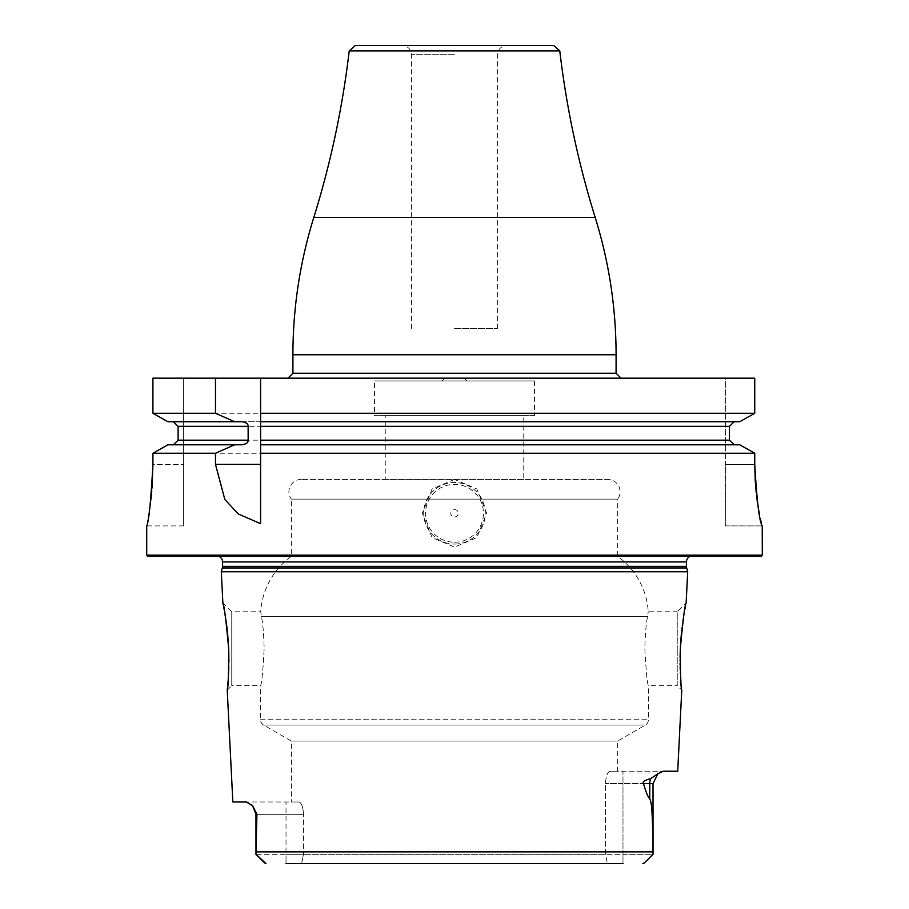 <?xml version="1.0" encoding="UTF-8"?>
<svg xmlns="http://www.w3.org/2000/svg" width="909" height="909" viewBox="0 0 909 909"><rect width="100%" height="100%" fill="white"/><g stroke="black" fill="none" stroke-linecap="round" stroke-linejoin="round"><path stroke-width="0.68" stroke-dasharray="4.54 3.41" d="M754.743 464.351L725.348 464.351L725.348 525.902L725.348 378.167L754.743 378.167L725.348 378.167L725.348 464.351L754.743 464.351L754.743 453.25L152.928 453.25L152.928 464.351L183.652 464.351L183.652 378.167L152.928 378.167L152.928 413.277L754.743 413.277L754.743 378.167L152.928 378.167L183.652 378.167L183.652 525.902L183.652 464.351L152.928 464.351M756.197 492.451L756.527 495.416M757.402 502.302L762.287 525.902M762.287 555.149L146.713 555.149M183.652 525.902L146.713 525.902L148.394 516.857M148.894 513.835L149.292 511.358M149.951 506.836L150.292 504.359M150.383 503.609L150.814 500.143M151.462 494.144L151.667 491.928M151.78 490.735L151.996 488.122M454.5 479.429L432.127 488.974L422.333 513.29L432.127 537.605L454.5 547.138L476.873 537.605L486.667 513.29L476.873 488.974L454.5 479.429M454.5 544.071A30.781 30.781 0 0 0 485.281 513.29A30.781 30.781 0 0 0 454.5 482.509A30.781 30.781 0 0 0 423.719 513.29A30.781 30.781 0 0 0 454.5 544.071A30.781 30.781 0 0 1 423.719 513.29A30.781 30.781 0 0 1 454.5 482.509A30.781 30.781 0 0 1 485.281 513.29A30.781 30.781 0 0 1 454.5 544.071M454.5 542.218A28.929 28.929 0 0 0 483.429 513.29A28.929 28.929 0 0 0 454.5 484.361A28.929 28.929 0 0 0 425.571 513.29A28.929 28.929 0 0 0 454.5 542.218M454.5 516.982A3.693 3.693 0 0 0 458.193 513.29A3.693 3.693 0 0 0 454.5 509.597A3.693 3.693 0 0 0 450.807 513.29A3.693 3.693 0 0 0 454.5 516.982M167.324 445.126L173.38 444.808L178.107 440.183L729.45 440.183L734.199 444.808L260.599 444.808M167.324 421.401L173.38 421.719L178.107 426.332L178.107 440.183M454.5 378.167L287.983 378.167L454.5 378.167M553.661 45.45L355.339 45.45M454.5 45.45L402.176 45.45L454.5 45.45M454.5 328.615L497.587 328.615L454.5 328.615M754.14 413.618L754.743 413.277M739.721 421.719L167.881 421.719L739.721 421.719L734.199 421.719L729.45 426.332L729.45 440.183M739.721 444.808L734.199 444.808M754.14 452.909L754.743 453.25M260.599 421.719L734.199 421.719M173.38 421.719L241.851 421.719M241.851 444.808L173.38 444.808M260.599 453.25L260.599 523.675M260.599 426.332L260.599 440.183M725.348 525.902L762.231 525.902L725.348 525.902M761.06 556.376L147.94 556.376M211.57 556.376L697.43 556.376L215.524 555.819A6.158 6.158 0 0 1 219.069 556.376M697.43 556.376L693.476 555.819A6.158 6.158 0 0 0 689.931 556.376M687.693 571.772L221.307 571.772M677.705 771.218L662.911 771.241M617.631 771.218L609.996 771.218C607.36 772.184 605.883 776.286 605.542 783.524L605.542 854.312L607.337 863.55L605.542 854.312L303.458 854.312L605.542 854.312L605.542 783.524C605.883 776.286 607.36 772.184 609.996 771.218L663.331 771.218L622.983 771.218L622.983 783.524L643.47 783.524C642.288 781.82 644.686 780.195 650.639 778.672L657.877 773.729L653.026 783.524L622.983 783.524L622.983 771.218L609.996 771.218L617.631 771.218L617.631 741.074L645.333 725.075A6.158 6.158 0 0 0 648.401 719.746L648.401 685.647C647.231 683.443 646.049 671.126 644.856 648.719C645.174 634.573 646.083 623.79 647.583 616.382L648.265 611.78L647.583 616.382C646.083 623.79 645.174 634.573 644.856 648.719C646.049 671.126 647.231 683.443 648.401 685.647L677.239 685.647L677.239 648.719L677.239 685.647L681.761 690.17L681.489 687.624M662.547 771.286L661.832 771.468M661.616 771.536L660.911 771.821M659.957 772.309L658.082 773.582M644.288 863.039L653.026 854.312L622.983 854.312L622.983 783.524L605.542 783.524L622.983 783.524L622.983 863.55L301.663 863.55L622.983 863.55L622.983 854.312L605.542 854.312L653.026 854.312L653.003 851.858C652.446 799.534 650.969 802.863 649.753 798.545C648.356 798 646.265 793 643.47 783.524M227.239 690.17L231.761 685.647L231.761 611.78L231.761 685.647L260.599 685.647C261.769 683.443 262.951 671.126 264.144 648.719C263.826 634.573 262.917 623.79 261.417 616.382C262.917 623.79 263.826 634.573 264.144 648.719C262.951 671.126 261.769 683.443 260.599 685.647L260.599 719.746A6.158 6.158 0 0 0 263.667 725.075L291.369 741.074L291.369 801.988L299.004 801.988C301.64 802.954 303.117 807.067 303.458 814.305L255.974 814.305L255.974 854.312L286.017 854.312L286.017 814.305L286.017 863.55L301.663 863.55L286.017 863.55L286.017 854.312L303.458 854.312L303.458 814.305L303.458 854.312L301.663 863.55L303.458 854.312L255.974 854.312L264.508 862.846L255.974 854.312L256.906 814.305L252.907 806.169L255.974 814.305L256.906 814.305M251.554 804.749L246.464 801.988L232.84 801.988M227.466 688.045L227.568 687.09M228.204 679.818L228.329 677.921M228.398 676.875L228.489 675.376M228.841 666.842L228.92 662.15M228.682 648.719L228.613 647.31M227.693 634.573L227.455 632.164M227.33 630.982L227.216 629.948M226.659 625.426L226.341 623.006M224.773 612.916L224.307 610.28M223.569 606.36L223.33 605.167M222.864 602.883L231.761 611.78L260.735 611.78L261.417 616.382L260.735 611.78A73.868 73.868 0 0 1 291.369 556.376L617.631 556.376A73.868 73.868 0 0 1 648.265 611.78L677.239 611.78L677.239 648.719L677.239 611.78L686.136 602.883L685.625 605.394M685.522 605.939L685.238 607.405M684.886 609.257L683.352 618.234M682.943 621.029L682.625 623.29M682.341 625.426L682.057 627.676M681.943 628.63L681.761 630.221M681.67 630.982L681.432 633.278M680.818 640.322L680.727 641.515M680.432 646.413L680.33 648.628M680.262 650.196L680.193 652.242M680.091 657.627L680.068 659.798M680.068 660.593L680.091 663.104M680.114 665.036L680.159 666.865M680.25 669.99L680.364 672.58M680.409 673.524L680.546 675.955M680.955 681.807L681.148 684.102M681.193 684.579L681.341 686.102M291.369 741.074L617.631 741.074L291.369 741.074M255.974 814.305L303.458 814.305C303.117 807.067 301.64 802.954 299.004 801.988L246.464 801.988L286.017 801.988L286.017 814.305L286.017 801.988L299.004 801.988L291.369 801.988M286.017 863.55L622.983 863.55M265.928 863.539L264.701 863.016M301.22 479.429A12.317 12.317 0 0 0 291.369 499.132L617.631 499.132L617.631 556.376L291.369 556.376L291.369 499.132L617.631 499.132A12.317 12.317 0 0 0 607.78 479.429L301.22 479.429L607.78 479.429M523.754 479.429L385.246 479.429L523.754 479.429L523.754 415.413L385.246 415.413L385.246 479.429M523.754 415.413L385.246 415.413M534.526 415.413L374.474 415.413L534.526 415.413L534.526 380.939L374.474 380.939L374.474 415.413M534.526 380.939L374.474 380.939M466.817 380.939L442.183 380.939L466.817 380.939L464.044 378.167L444.956 378.167L442.183 380.939M444.956 378.167L464.044 378.167M616.086 373.247L292.914 373.247M292.914 354.771L616.086 354.771M595.202 217.49L313.798 217.49M410.595 50.881L498.405 50.881M454.5 54.688L411.413 54.688L454.5 54.688M178.107 426.332L729.45 426.332M693.476 555.819L215.524 555.819L693.476 555.819M686.465 561.921L222.535 561.921M686.465 566.364L222.535 566.364M686.67 567.955L222.33 567.955M653.003 851.858L255.997 851.858M260.599 719.746L648.401 719.746L260.599 719.746M261.417 616.382L647.583 616.382L261.417 616.382M263.667 725.075L645.333 725.075L263.667 725.075M649.753 798.545L649.753 783.524A12.317 10.965 -90 0 1 650.639 778.672M411.413 328.615L411.413 54.688C410.868 49.075 407.789 45.995 402.176 45.45M497.587 328.615L497.587 54.688C498.132 49.075 501.211 45.995 506.824 45.45M692.624 555.763L216.376 555.763L692.624 555.763M653.026 854.312L653.026 783.524"/><path stroke-width="1.36" d="M151.996 488.122L152.928 464.351C150.837 501.7 148.769 522.221 146.713 525.902L146.713 555.149L147.94 556.376L761.06 556.376L762.287 555.149L762.231 525.902C759.413 522.164 756.913 501.643 754.743 464.351L755.231 480.679M755.243 480.736L756.197 492.451M756.527 495.416L757.402 502.302M148.394 516.857L148.894 513.835M149.292 511.358L149.951 506.836M150.292 504.359L150.383 503.609M150.814 500.143L151.462 494.144M151.667 491.928L151.78 490.735M152.928 464.351L152.928 453.25L167.881 444.808L241.851 444.808C246.157 444.149 248.248 442.615 248.146 440.183L178.107 440.183L173.38 444.808M167.881 421.719L234.636 421.719L215.478 413.277L152.928 413.277L167.881 421.719L152.928 413.277L152.928 378.167L754.743 378.167L754.743 413.277L739.721 421.719L260.599 421.719L260.599 444.808L739.721 444.808L754.743 453.25L739.721 444.808M410.595 50.881L349.226 50.881L355.339 45.45L553.661 45.45L559.774 50.881L349.226 50.881C342.545 107.512 330.74 163.052 313.798 217.49L595.202 217.49C609.087 262.201 616.052 307.958 616.086 354.771L292.914 354.771C292.948 307.958 299.913 262.201 313.798 217.49M454.5 45.45L506.824 45.45L454.5 45.45M215.478 413.277L215.478 378.167M739.721 421.719L754.743 413.277L260.599 413.277L260.599 378.167L260.599 426.332L729.45 426.332L729.45 440.183L260.599 440.183L260.599 453.25L754.743 453.25L754.743 464.351M762.287 555.149L146.713 555.149M260.599 464.351L215.478 464.351L224.841 499.484L238.226 513.949L260.599 523.675L260.599 444.808M215.478 464.351L215.478 453.25L152.928 453.25L167.881 444.808M260.599 413.277L260.599 421.719M734.199 444.808L729.45 440.183M729.45 426.332L734.199 421.719M234.636 421.719L241.851 421.719C246.157 422.378 248.248 423.912 248.146 426.332L248.146 440.183M173.38 421.719L178.107 426.332L178.107 440.183M234.636 444.808L215.478 453.25M689.931 556.376A6.158 6.158 0 0 0 686.465 561.921L686.465 566.364A6.158 6.158 0 0 0 686.67 567.955L687.693 571.772L221.307 571.772L222.864 602.883C224.103 604.735 226.034 620.006 228.682 648.719C228.636 674.853 228.159 688.67 227.239 690.17L232.84 801.988L246.464 801.988L252.907 806.169L256.906 814.305L255.974 854.312L265.928 863.539M219.069 556.376A6.158 6.158 0 0 1 222.535 561.921L222.535 566.364A6.158 6.158 0 0 1 222.33 567.955L221.307 571.772M680.33 648.628L680.318 648.719C680.364 674.853 680.841 688.67 681.761 690.17L677.705 771.218L663.331 771.218L657.877 773.729L653.026 783.524L649.753 783.524L649.753 798.545C650.969 802.863 652.446 799.534 653.003 851.858L255.997 851.858M680.262 650.196L680.318 648.719C682.954 620.006 684.897 604.735 686.136 602.883L687.693 571.772M643.47 783.524C642.299 781.808 644.686 780.183 650.639 778.672A12.317 10.965 -90 0 0 649.753 783.524L643.47 783.524C646.254 792.989 648.344 797.988 649.753 798.545M650.639 778.672L658.082 773.582M660.911 771.821L659.957 772.309M264.701 863.016L255.974 854.312L255.974 814.305L252.611 805.84M252.111 805.317L251.554 804.749M227.239 690.17L227.466 688.045M227.568 687.09L228.204 679.818M228.329 677.921L228.398 676.875M228.489 675.376L228.841 666.842M228.92 662.15L228.75 650.549M228.738 650.083L228.682 648.719M228.613 647.31L227.693 634.573M227.455 632.164L227.33 630.982M227.216 629.948L226.659 625.426M226.341 623.006L224.864 613.473M224.307 610.28L223.569 606.36M223.33 605.167L222.864 602.883M685.238 607.405L684.886 609.257M683.352 618.234L682.943 621.029M682.625 623.29L682.341 625.426M682.057 627.676L681.943 628.63M681.761 630.221L681.67 630.982M681.432 633.278L680.818 640.322M680.727 641.515L680.432 646.413M680.193 652.242L680.091 657.627M680.068 659.798L680.068 660.593M680.091 663.104L680.114 665.036M680.159 666.865L680.25 669.99M680.364 672.58L680.409 673.524M680.546 675.955L680.955 681.807M681.341 686.102L681.489 687.624M622.983 863.55L286.017 863.55M644.288 863.039L642.868 863.55L644.481 862.857L653.026 854.312L653.003 851.858M653.026 854.312L644.481 862.857L653.026 854.312L653.026 783.524M287.983 378.167L292.914 373.247L616.086 373.247L621.017 378.167M498.405 50.881L559.774 50.881C566.455 107.512 578.26 163.052 595.202 217.49M248.146 426.332L178.107 426.332M686.465 561.921L222.535 561.921M686.465 566.364L222.535 566.364M686.67 567.955L222.33 567.955M255.974 814.305L256.906 814.305M616.086 373.247L616.086 354.771M292.914 373.247L292.914 354.771"/></g></svg>

